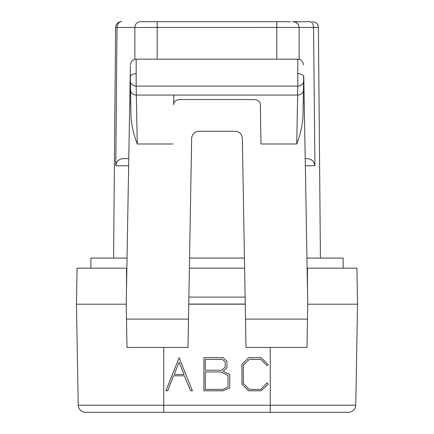 <?xml version="1.0" encoding="UTF-8"?>
<svg xmlns="http://www.w3.org/2000/svg" width="434" height="434" viewBox="0 0 434 434"><rect width="100%" height="100%" fill="white"/><g stroke="black" fill="none" stroke-linecap="round" stroke-linejoin="round"><path stroke-width="0.65" d="M223.109 390.806L229.738 388.012L229.738 374.406L223.109 371.265L226.944 367.777L226.944 361.148L223.109 357.659L203.915 357.659L203.915 390.806L223.109 390.806M205.309 389.412L205.309 371.965L221.014 371.965L227.991 375.453L227.991 386.965L222.756 389.412L205.309 389.412M205.309 370.218L205.309 359.406L222.409 359.406L225.203 361.847L225.203 367.083L221.709 370.218L205.309 370.218M134.844 59.398L134.844 27.467A5.767 5.767 0 0 1 140.611 21.7L290.509 21.7M120.072 159.316L117.918 160.786L116.458 162.826L115.78 165.772L117.028 27.413L115.596 27.413C115.932 23.973 117.853 22.069 121.363 21.7L121.721 21.7C119.09 21.7 117.527 23.604 117.028 27.413M123.283 158.627L128.779 158.627L123.283 158.627C118.818 158.974 116.317 161.356 115.78 165.772L128.654 165.772M297.664 23.631L298.755 25.351L299.156 27.467A2560.074 22.34 -90 0 1 299.156 59.404M292.467 21.7L295.261 22.123L297.29 23.273L298.7 25.226L299.156 27.467L313.554 27.413L314.916 165.772C314.151 161.171 311.379 158.79 306.594 158.627L305.211 158.627L306.594 158.627M312.637 21.7C316.147 22.069 318.068 23.973 318.404 27.413L313.554 27.413C313.234 23.718 312.019 21.814 309.909 21.7L293.368 21.7L309.941 21.7L311.243 22.074M307.12 268.169L307.446 268.169L307.543 292.185M126.462 291.312L126.554 268.169L126.869 268.169M189.387 268.169L244.613 268.169M189.56 258.078L244.44 258.078M127.043 258.078L90.885 258.078L90.885 268.169M303.214 102.966L304.239 102.966L307.749 304.212L357.529 304.201L356.9 268.169L307.446 268.169M188.757 304.082L245.243 304.082M126.554 268.169L77.1 268.169L76.471 304.201L126.24 304.201L126.495 319.115L188.497 319.115L191.654 138.321C192.148 134.019 194.546 131.659 198.859 131.242L235.141 131.242C239.454 131.659 241.852 134.019 242.346 138.321L245.503 319.115L307.489 319.115L306.995 347.439L245.997 347.439L245.503 319.115M188.757 304.201L245.243 304.201M130.775 102.966L129.75 102.966L130.395 66.001L129.782 100.959M129.75 102.966L126.24 304.212M76.471 304.201L78.234 405.22L163.754 405.22L163.754 347.439L126.994 347.439L126.495 319.115M78.234 405.22C78.717 409.528 81.12 411.888 85.438 412.3L163.754 412.3L163.754 405.22L355.766 405.22C355.321 409.49 352.918 411.85 348.562 412.3L164.394 412.3M307.749 304.212L307.489 319.115M304.201 100.959L303.795 77.48C303.957 75.321 302.01 74.019 297.957 73.59C301.95 73.997 303.849 75.266 303.659 77.398L302.954 117.674C302.151 126.706 300.078 135.479 296.731 143.985L297.827 86.068L297.811 59.176M261.013 143.985L260.329 104.789L261.013 143.985L296.731 143.985M173.839 95.062L173.671 104.789C173.616 101.816 175.569 100.064 179.53 99.538L254.47 99.538C258.425 100.059 260.378 101.811 260.329 104.789M136.178 59.176L136.162 86.068L137.258 143.985C133.911 135.479 131.833 126.706 131.03 117.674L130.33 77.398C130.135 75.272 132.034 74.002 136.026 73.59C131.985 74.013 130.043 75.31 130.195 77.48M188.497 319.115L188.003 347.439L126.994 347.439M343.115 268.169L343.115 258.078L306.946 258.078M304.239 102.966L303.795 77.48M143.491 21.7L140.611 21.7A5.767 5.767 0 0 0 134.844 27.467L117.028 27.467M179.123 362.195L184.011 374.406L174.24 374.406L179.123 362.195M179.123 357.659L192.381 390.806L190.64 390.806L184.358 375.801L173.54 375.801L167.605 390.806L165.864 390.806L179.123 357.659M268.136 384.177L267.089 382.783L260.807 389.412L249.295 389.412L243.36 383.477L243.36 364.989L249.295 359.406L260.807 359.406L267.089 365.683L268.136 364.636L261.159 357.659L248.595 357.659L241.966 364.289L241.966 384.177L248.595 390.806L261.159 390.806L268.136 384.177M157.184 21.7L157.184 59.176M276.816 59.176L276.816 27.413L134.844 27.467M299.156 27.467L276.816 27.413L276.816 21.7M245.118 297.122L188.882 297.122M270.246 412.3L270.246 347.439M172.987 143.985L137.258 143.985M314.916 165.772L305.335 165.772M302.954 117.853L303.437 90.169A5.767 4.991 -179 0 1 297.67 95.062L136.314 95.062A5.767 4.991 179 0 1 130.553 90.169L131.035 117.853M130.395 81.18A5.767 4.991 179 0 0 136.162 86.068L297.827 86.068A5.767 4.991 -179 0 0 303.594 81.18M298.722 25.362C297.974 23.279 296.189 22.058 293.368 21.7M355.766 405.22L357.529 304.201M115.596 27.413L113.583 258.078M318.404 27.413L320.417 258.078M297.811 59.241C299.655 59.485 302.503 59.436 303.572 64.878M136.178 59.241C134.334 59.485 131.486 59.436 130.417 64.878M136.13 59.176L297.86 59.176M298.679 25.237L297.713 23.686"/></g></svg>
